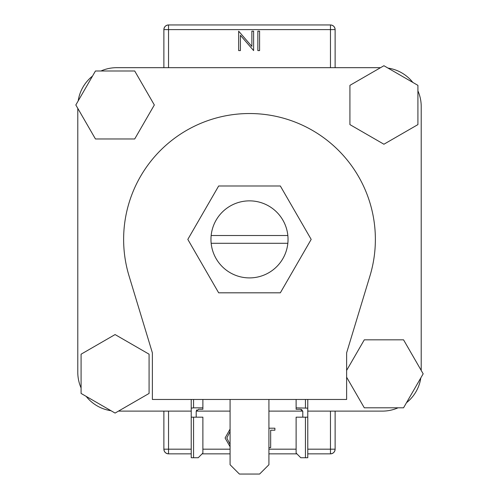 <?xml version="1.0" encoding="UTF-8"?>
<svg xmlns="http://www.w3.org/2000/svg" width="499" height="499" viewBox="0 0 499 499"><rect width="100%" height="100%" fill="white"/><g stroke="black" fill="none" stroke-linecap="round" stroke-linejoin="round"><path stroke-width="0.75" d="M287.842 243.281A38.542 38.542 0 0 0 249.5 200.86A38.542 38.542 0 0 0 211.158 243.281A38.542 38.542 0 0 0 287.842 243.281L211.158 243.281M421.212 106.537L421.212 370.426L421.212 106.537A38.847 38.847 0 0 0 417.913 90.862M412.823 82.416A38.847 38.847 0 0 0 388.029 68.101M116.635 67.683L380.531 67.683L116.635 67.683A38.847 38.847 0 0 0 100.96 70.989M92.515 76.079A38.847 38.847 0 0 0 78.2 100.873M77.788 372.266L77.788 108.37L77.788 372.266A38.847 38.847 0 0 0 81.088 387.941M86.177 396.387A38.847 38.847 0 0 0 110.971 410.702M118.469 411.114L191.223 411.114L118.469 411.114M196.207 411.114L230.076 411.114L196.207 411.114M268.924 411.114L302.793 411.114L268.924 411.114M382.365 411.114L307.777 411.114L382.365 411.114A38.847 38.847 0 0 0 398.04 407.814M406.485 402.718A38.847 38.847 0 0 0 420.8 377.924M287.842 235.516L211.158 235.516M280.338 185.984L218.662 185.984L187.817 239.401L218.662 292.819L280.338 292.819L311.183 239.401L280.338 185.984M230.076 399.462L230.076 464.725L239.401 474.05L259.599 474.05L268.924 464.725L268.924 399.462M375.373 239.401A125.873 125.873 0 0 1 369.952 275.941L346.624 352.837L346.624 399.462L152.376 399.462L152.376 352.837L129.048 275.941A125.873 125.873 0 0 1 249.5 113.529A125.873 125.873 0 0 1 375.373 239.401M115.082 334.567L81.088 354.19L81.088 393.443L115.082 413.072L149.076 393.443L149.076 354.19L115.082 334.567M154.334 104.977L134.705 70.989L95.452 70.989L75.829 104.977L95.452 138.972L134.705 138.972L154.334 104.977M383.918 144.23L417.913 124.607L417.913 85.354L383.918 65.731L349.924 85.354L349.924 124.607L383.918 144.23M346.624 377.207L364.295 407.814L403.548 407.814L423.171 373.82L403.548 339.825L364.295 339.825L346.624 370.426M330.463 67.683L330.463 29.609L335.122 29.609L335.122 67.683M163.878 67.683L163.878 29.609C164.171 26.803 165.724 25.249 168.537 24.95L330.463 24.95C333.276 25.249 334.829 26.803 335.122 29.609A4.659 4.659 0 0 0 330.463 24.95A4.659 4.659 0 0 1 335.122 29.609M335.122 411.114L335.122 449.187C334.829 452 333.276 453.554 330.463 453.847L307.777 453.847M168.537 411.114L168.537 449.187L163.878 449.187L163.878 411.114M296.899 453.847L268.924 453.847M230.076 453.847L202.101 453.847M191.223 453.847L168.537 453.847C165.724 453.554 164.171 452 163.878 449.187A4.659 4.659 0 0 0 168.537 453.847A4.659 4.659 0 0 1 163.878 449.187M168.537 24.95A4.659 4.659 0 0 0 163.878 29.609A4.659 4.659 0 0 1 168.537 24.95L168.537 67.683M330.463 453.847A4.659 4.659 0 0 0 335.122 449.187A4.659 4.659 0 0 1 330.463 453.847L330.463 411.114M251.864 31.169L253.611 31.169L253.611 50.592L240.412 35.304L240.412 50.592L238.665 50.592L238.665 31.169L251.864 46.419L251.864 31.169M259.586 31.169L259.586 50.592L257.846 50.592L257.846 31.169L259.586 31.169M230.076 446.748L225.093 438.003L230.076 429.096M230.076 431.448L226.839 437.997L230.076 444.434M268.924 428.211L274.899 428.211L274.899 430.2L270.67 430.2L270.67 447.634L268.924 447.634M193.556 417.176L193.556 457.733L198.222 457.733L202.881 453.073L202.881 417.176L191.223 417.176L191.223 399.462M193.556 457.733L191.223 457.733L191.223 417.176M193.556 399.462L193.556 407.851L202.881 407.851L202.881 409.286L198.527 409.286L196.201 411.376L196.201 417.176M202.881 407.851L202.881 399.462M196.201 411.376L196.718 409.904M193.556 407.851L191.223 408.145M305.444 457.733L300.778 457.733L296.119 453.073L296.119 417.176L305.444 417.176L305.444 457.733L307.777 457.733L307.777 399.462M302.799 417.176L302.799 411.376L300.473 409.286L296.119 409.286L296.119 399.462M307.777 417.176L305.444 417.176M296.119 407.851L307.777 408.145M301.527 409.454L302.799 411.376M168.537 453.847L168.537 449.187L191.223 449.187M202.881 449.187L230.076 449.187M268.924 449.187L296.119 449.187M307.777 449.187L335.122 449.187M330.463 24.95L330.463 29.609L163.878 29.609M305.444 399.462L305.444 407.851"/></g></svg>
